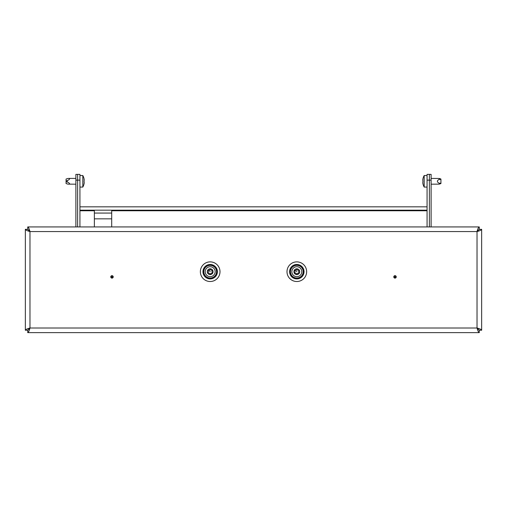 <?xml version="1.0" encoding="UTF-8"?>
<svg xmlns="http://www.w3.org/2000/svg" width="507" height="507" viewBox="0 0 507 507"><rect width="100%" height="100%" fill="white"/><g stroke="black" fill="none" stroke-linecap="round" stroke-linejoin="round"><path stroke-width="0.76" d="M210.183 278.913A7.218 7.218 0 0 0 217.402 271.695A7.218 7.218 0 0 0 210.183 264.477A7.218 7.218 0 0 0 202.958 271.695A7.218 7.218 0 0 0 210.183 278.913A7.218 7.218 0 0 0 217.402 271.695A7.218 7.218 0 0 0 210.183 264.477M111.99 276.214A0.678 0.678 0 0 1 112.668 276.892A0.678 0.678 0 0 1 111.99 277.57A0.678 0.678 0 0 1 111.312 276.892A0.678 0.678 0 0 1 111.99 276.214M111.99 275.669A1.223 1.223 0 0 1 113.213 276.892A1.223 1.223 0 0 1 111.99 278.115A1.223 1.223 0 0 1 110.767 276.892A1.223 1.223 0 0 1 111.99 275.669M296.817 264.477A7.218 7.218 0 0 1 304.042 271.695A7.218 7.218 0 0 0 296.817 264.477A7.218 7.218 0 0 1 304.042 271.695A7.218 7.218 0 0 1 296.817 278.913A7.218 7.218 0 0 1 289.598 271.695A7.218 7.218 0 0 1 296.817 264.477A7.218 7.218 0 0 1 304.042 271.695A7.218 7.218 0 0 1 296.817 278.913M395.01 277.57A0.678 0.678 0 0 0 395.688 276.892A0.678 0.678 0 0 0 395.01 276.214A0.678 0.678 0 0 0 394.332 276.892A0.678 0.678 0 0 0 395.01 277.57M395.01 275.669A1.223 1.223 0 0 1 396.233 276.892A1.223 1.223 0 0 1 395.01 278.115A1.223 1.223 0 0 1 393.787 276.892A1.223 1.223 0 0 1 395.01 275.669M479.261 226.933L479.261 229.24L477.03 231.553C477.771 228.739 478.519 227.199 479.261 226.933L27.739 226.933L27.739 229.24L29.97 231.553C29.229 228.746 28.487 227.206 27.739 226.933M455.66 226.933L459.127 226.933M422.737 226.933L426.203 226.933M477.03 231.553C479.831 230.812 481.371 230.064 481.65 229.322L479.337 229.322L477.03 231.553L29.97 231.553L29.97 328.01C27.169 328.751 25.629 329.493 25.35 330.241L27.663 330.241L29.97 328.01L477.03 328.01C477.771 330.811 478.513 332.351 479.261 332.63L479.261 330.323L477.03 328.01L477.03 231.553M481.65 330.241C481.377 329.499 479.837 328.751 477.03 328.01L479.337 330.241L481.65 330.241L481.65 229.322M27.739 332.63C28.481 332.358 29.229 330.817 29.97 328.01L27.739 330.323L27.739 332.63L479.261 332.63M25.35 229.322C25.623 230.064 27.163 230.805 29.97 231.553L27.663 229.322L25.35 229.322L25.35 330.241M299.707 271.695A2.89 2.89 0 0 1 296.817 274.585A2.89 2.89 0 0 1 293.933 271.695A2.89 2.89 0 0 1 296.817 268.805A2.89 2.89 0 0 1 299.707 271.695A2.89 2.89 0 0 1 296.817 274.585M297.026 274.167L297.552 273.311L298.718 273.14A0.349 0.349 0 0 0 299.022 272.62L298.585 271.866A0.349 0.349 0 0 1 298.585 271.524L299.022 270.77A0.349 0.349 0 0 0 298.718 270.25L297.856 270.25A0.349 0.349 0 0 1 297.552 270.079L297.121 269.325A0.349 0.349 0 0 0 296.519 269.325L296.088 270.079A0.349 0.349 0 0 1 295.784 270.25L294.782 270.282M294.782 273.108L296.088 273.311L296.772 274.23M294.706 270.326L295.099 271.695L294.599 272.924M295.055 271.524A0.349 0.349 0 0 1 295.055 271.866M296.817 266.726A4.969 4.969 0 0 1 301.785 271.695A4.969 4.969 0 0 1 296.817 276.664A4.969 4.969 0 0 1 291.855 271.695A4.969 4.969 0 0 1 296.817 266.726M296.519 274.065A0.349 0.349 0 0 0 297.121 274.065M294.618 272.62A0.349 0.349 0 0 0 294.922 273.14M294.922 270.25A0.349 0.349 0 0 0 294.618 270.77M298.585 271.866L298.585 271.524M296.088 270.079L295.784 270.25L296.088 270.079L295.784 270.25L296.817 271.695M210.386 274.167L210.912 273.311L212.078 273.14A0.349 0.349 0 0 0 212.382 272.62L211.945 271.866A0.349 0.349 0 0 1 211.945 271.524L212.382 270.77A0.349 0.349 0 0 0 212.078 270.25L211.216 270.25A0.349 0.349 0 0 1 210.912 270.079L210.481 269.325A0.349 0.349 0 0 0 209.879 269.325L209.448 270.079A0.349 0.349 0 0 1 209.144 270.25L208.143 270.282M208.143 273.108L209.448 273.311L210.132 274.23M208.066 270.326L208.459 271.695L207.959 272.924M208.415 271.524A0.349 0.349 0 0 1 208.415 271.866M210.183 268.805A2.89 2.89 0 0 1 213.067 271.695A2.89 2.89 0 0 1 210.183 274.585A2.89 2.89 0 0 1 207.293 271.695A2.89 2.89 0 0 1 210.183 268.805M210.183 266.726A4.969 4.969 0 0 1 215.145 271.695A4.969 4.969 0 0 1 210.183 276.664A4.969 4.969 0 0 1 205.215 271.695A4.969 4.969 0 0 1 210.183 266.726M209.879 274.065A0.349 0.349 0 0 0 210.481 274.065M207.978 272.62A0.349 0.349 0 0 0 208.282 273.14M208.282 270.25A0.349 0.349 0 0 0 207.978 270.77M211.945 271.866L211.945 271.524M209.448 270.079L209.144 270.25L209.448 270.079L209.144 270.25L210.183 271.695M213.067 271.695A2.89 2.89 0 0 1 210.183 274.585M427.065 210.183L427.065 206.831L79.935 206.831L79.935 210.183L427.065 210.183M77.622 226.933L77.622 174.37L79.935 174.37L79.935 180.143L77.622 180.143L77.622 174.37L75.892 174.37L75.892 180.143L77.622 180.143L77.622 226.933M79.935 226.933L79.935 180.143M427.065 226.933L427.065 174.37L429.378 174.37L429.378 180.143L427.065 180.143M431.108 180.143L429.378 180.143L429.378 226.933L429.378 174.37L431.108 174.37L431.108 226.933M111.698 226.933L111.698 218.847L94.372 218.847L94.372 226.933M111.698 210.183L111.698 213.067L94.372 213.067L94.372 210.183M94.372 213.067L94.372 218.847M111.698 213.067L111.698 218.847M440.932 179.098L440.932 183.547L439.119 184.136L431.108 184.187M427.065 175.523L424.182 175.523A11.857 11.857 180 0 0 422.806 179.548L422.901 179.548M427.065 187.077L424.182 187.077L424.182 175.523M424.182 187.077A11.857 11.857 -0 0 1 422.806 183.052L422.901 183.052A11.769 11.769 -1.4 0 1 422.819 182.349A11.769 11.769 178.6 0 0 422.933 183.249L422.933 183.553A11.769 5.881 180 0 1 422.819 183.103L422.908 183.103M422.933 180.999A11.769 5.881 0 0 1 422.819 180.549A11.769 5.881 0 0 0 422.933 180.999L422.933 181.601A11.769 5.881 180 0 0 422.819 182.051L422.819 182.349M422.908 179.497L422.819 179.497A11.769 5.881 0 0 1 422.933 179.047L422.933 179.351A11.769 11.769 178.6 0 0 422.819 180.251L422.819 180.549M431.108 178.413L439.119 178.47L439.88 178.629L439.119 179.402C436.812 180.669 436.812 181.937 439.119 183.204L439.88 183.971M75.892 184.187L67.881 184.136L66.068 183.547L66.068 179.053L67.881 178.47L66.068 179.053M79.935 187.077L82.818 187.077A11.857 11.857 -178.6 0 0 84.194 183.052L84.181 183.103A11.769 5.881 180 0 1 84.067 183.553L84.067 183.249A11.769 11.769 179.9 0 0 84.181 182.349L84.181 182.051A11.769 5.881 180 0 0 84.067 181.601L84.067 180.999A11.769 5.881 -0 0 0 84.181 180.549L84.181 180.251A11.769 11.769 179.9 0 0 84.067 179.351L84.067 179.047A11.769 5.881 -0 0 1 84.181 179.497L84.092 179.497M79.935 175.523L82.818 175.523L82.818 187.077M82.818 175.523A11.857 11.857 1.4 0 1 84.194 179.548L84.099 179.548A11.769 11.769 -0.1 0 1 84.181 180.251M68.686 184.187C70.162 184.111 69.896 183.464 67.881 182.235C66.759 181.614 66.759 180.993 67.881 180.365C69.896 179.142 70.162 178.489 68.686 178.413L67.881 178.47M68.686 178.413L75.892 178.413M84.067 181.601A11.769 5.881 180 0 1 84.181 182.051M75.892 226.933L75.892 180.143M200.36 271.695A9.817 9.817 0 0 1 210.183 261.878A9.817 9.817 0 0 1 220 271.695A9.817 9.817 0 0 1 210.183 281.512A9.817 9.817 0 0 1 200.36 271.695M287 271.695A9.817 9.817 0 0 0 296.817 281.512A9.817 9.817 0 0 0 306.64 271.695A9.817 9.817 0 0 0 296.817 261.878A9.817 9.817 0 0 0 287 271.695M296.817 265.338A6.357 6.357 0 0 1 303.173 271.695A6.357 6.357 0 0 1 296.817 278.045A6.357 6.357 0 0 1 290.467 271.695A6.357 6.357 0 0 1 296.817 265.338M210.183 265.338A6.357 6.357 0 0 1 216.533 271.695A6.357 6.357 0 0 1 210.183 278.045A6.357 6.357 0 0 1 203.827 271.695A6.357 6.357 0 0 1 210.183 265.338M427.065 210.76L111.698 210.76M94.372 210.76L79.935 210.76M439.119 183.204L440.932 183.204M439.119 179.402L440.932 179.402M67.881 184.136L66.068 183.502M67.881 180.365L66.068 180.999M67.881 182.235L66.068 181.601M296.817 278.565C305.689 278.996 305.689 264.394 296.817 264.819C287.951 264.394 287.951 278.996 296.817 278.565M210.183 278.565C219.049 278.996 219.049 264.394 210.183 264.819C203.047 266.175 203.142 270.364 203.453 273.089C204.403 276.499 206.647 278.33 210.183 278.565M440.932 179.053L439.88 178.629"/></g></svg>
